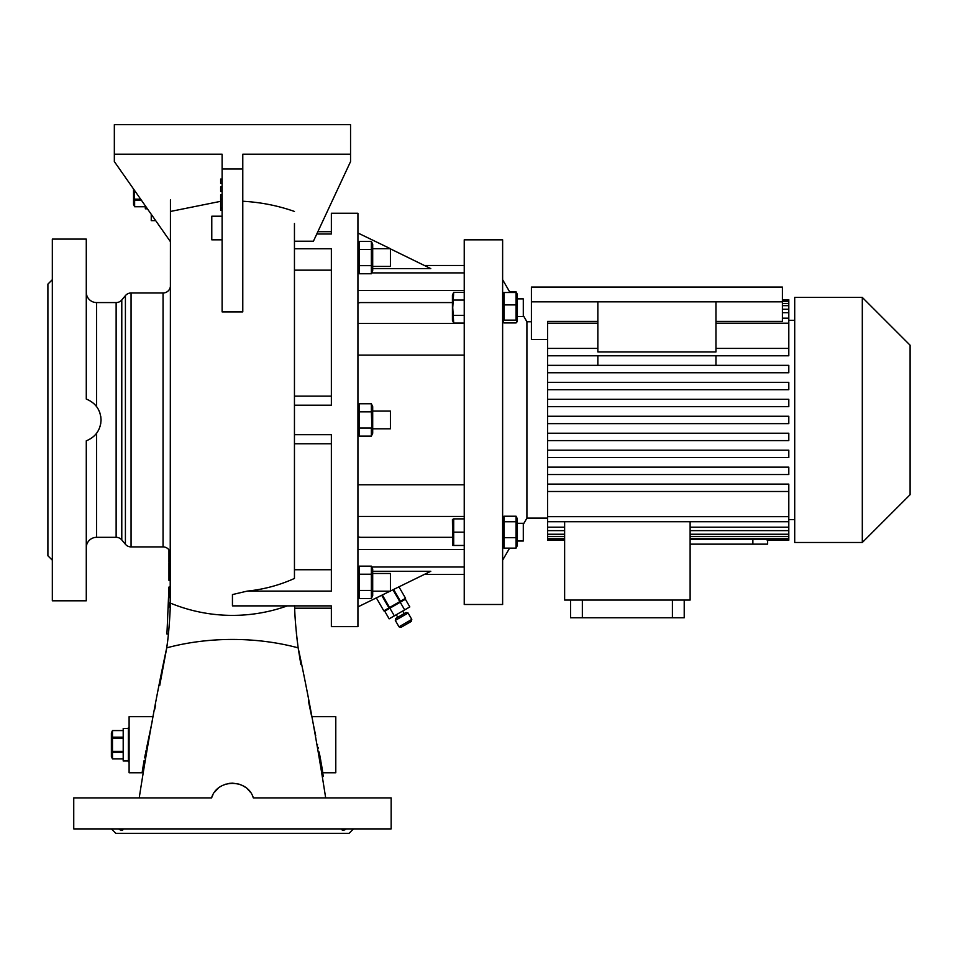 <?xml version="1.0" encoding="UTF-8"?>
<svg xmlns="http://www.w3.org/2000/svg" width="958" height="958" viewBox="0 0 958 958"><rect width="100%" height="100%" fill="white"/><g stroke="black" fill="none" stroke-linecap="round" stroke-linejoin="round"><path stroke-width="1.44" d="M145.341 205.862L145.341 208.82L147.412 208.82M133.533 188.989L133.533 204.389L134.635 206.76L134.635 200.162L141.353 200.162M140.658 199.168L134.635 199.168L134.072 201.779M134.635 199.168L134.024 189.696M145.341 206.748L134.635 206.748L145.341 206.76M133.869 192.678L133.976 195.001M134.072 195.911L134.324 197.576M133.976 202.258L133.869 203.455M128.36 728.511L123.199 728.511L123.199 760.987L128.36 760.987M123.199 737.169L112.481 737.169L112.481 730.583L111.379 732.93L111.379 756.557L112.481 758.916L112.481 752.317L123.199 752.317M123.199 751.335L112.481 751.335L111.93 753.946M112.481 751.335L112.481 738.163L123.199 738.163M112.481 737.169L112.481 738.163M112.481 730.571L123.199 730.571L112.481 730.583L111.93 732.211M123.199 758.904L112.481 758.904L123.199 758.916M111.835 732.678L111.727 733.888M111.727 744.845L111.835 747.168M111.93 748.078L112.17 749.743M111.835 754.413L111.727 755.623M129.102 761.73L128.36 761.73L128.36 727.769L129.102 727.769M395.307 620.413L395.846 618.389L406.084 612.485L408.096 613.024L395.307 620.413L398.995 626.807L411.784 619.419L408.096 613.024M411.784 619.419L411.245 621.443L401.019 627.346L398.995 626.807M400.228 602.223L405.39 599.241L409.82 606.917L404.659 609.899L400.228 602.223L384.721 611.18L389.152 618.844L394.325 615.862L389.894 608.198M394.325 615.862L404.659 609.899M383.823 610.845L376.35 597.9L383.823 610.845L389.571 607.528L382.326 594.966M381.667 595.289L388.948 607.887M392.96 589.769L399.809 601.624L400.432 601.253L393.618 589.445M405.557 598.295L398.947 586.847L405.557 598.295L400.432 601.253M399.809 601.624L389.571 607.528M523.296 298.86L517.38 298.86L523.296 298.86L523.296 316.583L517.38 316.583M503.956 304.907L516.051 304.907L516.051 292.501L517.38 294.393L517.38 321.05L516.051 322.942L503.956 322.942L503.046 321.96L503.956 320.128L503.956 292.501L502.627 294.393M516.051 292.501L503.956 292.501M502.627 604.486L502.627 239.823L464.235 239.823L464.235 604.486L502.627 604.486M516.051 548.12L517.38 545.497L517.38 518.841L516.051 516.218L516.051 548.12L503.956 548.12L503.956 516.218L502.627 518.841M547.581 518.122L526.912 518.122L526.912 321.768L523.296 315.493M510.015 292.501L502.627 279.688M526.912 518.122L523.296 524.397M509.596 548.12L502.627 560.202M531.415 321.768L526.912 321.768M547.581 339.515L531.415 339.515L531.415 301.83L782.399 301.83L782.399 287.077L531.415 287.077L531.415 301.83M794.709 320.295L788.805 320.295M715.961 348.401L788.805 348.401L788.805 355.777L715.961 355.777L715.961 365.357M788.805 372.746L547.581 372.746L547.581 365.357L788.805 365.357L788.805 372.746L547.581 372.746L547.581 389.702L788.805 389.702L547.581 389.702L547.581 440.596L788.805 440.596L547.581 440.596L547.581 457.565L788.805 457.565L788.805 450.188L547.581 450.188M547.581 484.113L547.581 491.49L788.805 491.49L788.805 484.113L547.581 484.113L547.581 474.533L788.805 474.533L788.805 467.145L547.581 467.145L547.581 457.565M794.709 519.595L788.805 519.595M564.633 521.727L564.633 600.067L690.119 600.067L690.119 521.727M767.633 540.216L767.633 544.144L690.119 544.144M767.166 539.534L767.166 540.216L788.805 540.216L788.805 539.534L752.868 539.366L752.868 544.144M690.119 538.48L788.805 538.48L788.805 539.534M690.119 534.241L788.805 534.241L788.805 538.48M690.119 527.175L788.805 527.175L788.805 534.241M788.805 536.408L690.119 536.408M547.581 491.49L547.581 516.685L788.805 516.685L788.805 527.175M788.805 530.624L690.119 530.624M690.119 539.366L752.868 539.366M715.961 323.205L788.805 323.205L788.805 318.164L782.399 318.164M715.961 321.373L782.399 321.373L782.399 301.83M788.805 348.401L788.805 323.205M597.852 321.373L547.581 321.373L547.581 323.205L597.852 323.205M547.581 516.685L547.581 540.216L564.633 540.216M547.581 467.145L547.581 474.533L788.805 474.533M547.581 365.357L547.581 323.205M597.852 365.357L597.852 355.777L547.581 355.777L788.805 355.777M788.805 318.164L788.805 312.715L782.399 312.715M794.709 542.479L794.709 297.411L862.308 297.411L862.308 542.479L794.709 542.479M862.308 542.479L910.1 494.687L910.1 345.203L862.308 297.411M782.399 300.357L788.805 300.357L788.805 299.674L782.399 299.674M547.581 416.251L788.805 416.251L788.805 423.64L547.581 423.64M547.581 538.48L564.633 538.48M564.633 539.534L547.581 539.534M547.581 534.241L564.633 534.241M564.633 536.408L547.581 536.408M547.581 527.175L564.633 527.175M564.633 530.624L547.581 530.624M788.805 491.49L788.805 516.685M788.805 521.727L547.581 521.727M547.581 399.294L788.805 399.294L788.805 406.671L547.581 406.671M547.581 382.326L788.805 382.326L788.805 389.702M547.581 348.401L597.852 348.401M788.805 440.596L788.805 433.22L547.581 433.22M782.399 301.411L788.805 301.411L788.805 303.482L782.399 303.482M788.805 300.357L788.805 301.411M782.399 305.65L788.805 305.65L788.805 309.266L782.399 309.266M788.805 303.482L788.805 305.65M788.805 309.266L788.805 312.715M597.852 301.83L597.852 351.945L715.961 351.945L715.961 301.83M570.537 600.067L570.537 617.778L684.216 617.778L684.216 600.067M672.408 600.067L672.408 617.778M582.344 600.067L582.344 617.778M452.427 302.572L360.891 302.572A7.377 7.377 0 0 0 357.933 303.195M357.933 323.445L464.235 323.445M357.933 516.446L464.235 516.446M357.933 536.696A7.377 7.377 0 0 0 360.891 537.318L452.427 537.318M357.933 484.772L464.235 484.772M357.933 355.119L464.235 355.119M453.697 292.382L452.427 295.1L452.427 320.343L453.697 323.062L452.739 307.722L453.697 292.382L464.235 292.382M452.99 294.298L452.739 296.214M452.99 317.302L452.739 319.23M464.235 323.062L453.697 323.062M464.235 315.398L453.697 315.398M464.235 300.046L453.697 300.046M464.235 290.442L357.933 290.442M390.421 248.876L430.789 268.611L372.698 268.611M424.37 265.474L464.235 265.474M357.933 232.998L390.421 248.709L372.698 248.709M424.37 574.417L464.235 574.417L424.37 574.417M357.933 606.893L390.074 591.182M390.421 591.014L430.789 571.279L372.698 571.279M464.235 549.449L357.933 549.449M294.693 608.186L331.36 608.186L331.36 626.64L357.933 626.64L357.933 213.251L331.36 213.251L331.36 231.704L317.852 231.704M316.775 234.015L331.36 234.015L331.36 213.251M294.453 238.243L294.453 241.212L313.422 241.212L350.556 161.579L350.556 154.202L242.781 154.202L242.781 311.889L222.112 311.889L222.112 154.202L114.337 154.202L114.337 161.579L170.44 241.703L170.44 226.579M294.453 405.186L331.36 405.186L331.36 248.781L294.453 248.781M294.453 223.501L294.453 578.44C279.544 585.194 263.797 589.421 247.212 591.11L331.36 591.11L331.36 434.704L294.453 434.704M247.212 591.11L232.447 594.571L232.447 605.875L331.36 605.875L331.36 626.64M358.508 423.783L359.274 428.046L359.274 403.749L358.531 405.761M358.46 406.072L358.268 407.785M358.508 243.488L359.274 249.463L359.274 241.368L371.357 241.368L371.357 273.76L372.099 271.749M358.531 253.487L358.268 257.57M358.508 261.402L359.274 265.665L359.274 249.463L371.357 249.463M357.933 595.648L359.274 598.522L359.274 566.13L357.933 569.004M358.531 568.142L358.268 570.178M358.531 592.439L358.268 594.475M371.357 574.225L371.357 598.522L372.698 595.648L372.698 569.004L371.357 566.13L371.357 574.225L359.274 574.225M371.357 566.13L359.274 566.13M372.099 596.511L372.375 594.475M372.099 572.213L372.375 570.178M372.698 591.182L390.421 591.182L390.421 573.471L372.698 573.471M371.357 598.522L359.274 598.522M371.357 590.427L359.274 590.427M358.747 266.983L358.531 267.665M358.496 267.857L358.268 269.701M371.357 241.368L372.698 244.242L372.698 270.886L371.357 273.76L359.274 273.76L359.274 265.665L371.357 265.665M372.111 247.439L372.375 245.416M372.099 261.642L372.375 257.57M372.183 271.437L372.375 269.725M372.698 266.42L390.421 266.42L390.421 248.709M358.531 415.868L358.268 419.939M358.531 430.07L358.268 432.106M359.274 436.141L359.274 428.046L371.357 428.046L371.357 436.141L359.274 436.141L357.933 433.267M371.357 436.141L372.698 433.267L372.698 406.623L371.357 403.749L371.357 411.844L359.274 411.844M371.357 403.749L359.274 403.749L357.933 406.623M371.896 410.527L372.099 409.844M372.147 409.653L372.375 407.809M371.357 411.844L372.135 434.022M372.099 424.023L372.375 419.951M372.698 428.801L390.421 428.801L390.421 411.09L372.698 411.09M242.781 201.252C260.66 202.234 277.892 205.635 294.453 211.455M170.201 608.138L170.44 211.455L220.639 201.336M170.44 199.851L170.44 485.191M170.44 515.632L170.44 513.416M170.44 587.757L170.44 554.299A7.377 7.377 0 0 0 163.052 546.91L131.066 546.91A7.377 7.377 0 0 1 125.414 544.276L125.414 295.615A7.377 7.377 0 0 1 131.066 292.98L131.066 546.91M170.44 595.529L170.428 596.978M170.38 601.624L170.368 602.366M170.105 610.821L170.177 608.833M170.44 592.93L170.44 587.038L168.967 587.038L166.931 634.016L168.416 634.016M149.568 733.9L149.963 732.032M150.562 729.182L150.933 727.397M151.292 725.709L151.46 724.895M152.202 721.35L146.526 748.414M146.143 750.222L145.544 753.132M145.341 754.174L144.61 757.91M144.143 760.436L143.209 765.801M142.85 767.981L142.275 771.609M142.311 771.37L143.401 764.676M154.753 709.183L155.555 705.351M159.711 685.533L166.692 648.147M287.34 605.875A162.106 160.944 0 0 1 232.447 615.383A162.106 160.944 180 0 1 170.344 603.097C170.512 604.797 169.327 631.55 166.728 647.847L167.422 642.698M167.746 640.088L168.021 637.681M170.44 592.739L170.44 589.218M170.44 522.601L170.44 520.062M294.609 605.743C294.777 616.545 295.962 630.58 298.154 647.847A162.106 98.039 0 0 0 232.447 639.441A162.106 98.039 180 0 0 166.728 647.847C156.873 693.317 147.7 743.336 139.221 797.894L142 797.894M170.44 285.592A7.377 7.377 0 0 1 163.052 292.98L131.066 292.98M151.244 214.293L151.244 220.639L155.687 220.639M153.184 716.692L129.102 716.692L129.102 772.795L142.095 772.795M96.614 433.232L96.614 537.318L116.134 537.318A7.377 7.377 0 0 1 121.786 539.953L125.414 544.276M116.134 537.318L116.134 302.572A7.377 7.377 0 0 0 121.786 299.938L125.414 295.615M323.325 776.495L319.553 754.162M319.098 751.922L319.337 753.12M315.685 735.612L313.278 724.176M322.199 768.939L322.786 772.795L335.791 772.795L335.791 716.692L311.709 716.692L308.44 701.1M300.896 664.612L298.201 648.147M297.351 641.764L296.381 633.13M318.14 747.36L318.307 748.15M319.577 754.269L322.044 767.969M322.786 772.795L321.385 764.017M320.786 760.652L319.816 755.479M317.601 744.749C310.033 708.657 310.033 708.657 317.601 744.749M298.154 647.847C308.021 693.317 317.194 743.336 325.672 797.894L294.801 797.894M270.012 797.894L253.331 797.894C247.715 778.603 217.191 778.579 211.562 797.894L212.951 794.769M232.519 783.129L239.165 784.171M242.338 785.464L245.236 787.201M247.871 789.38L250.11 791.919M252.984 796.996L253.331 797.894L391.151 797.894L391.151 828.898L73.742 828.898L73.742 797.894L96.399 797.894M214.784 791.919L218.041 788.458M222.567 785.464L225.669 784.195M229.058 783.393L232.447 783.129M294.453 396.121L331.36 396.121M331.36 270.156L294.453 270.156M331.36 443.77L294.453 443.77M294.453 569.735L331.36 569.735M331.36 234.015L331.36 231.704M331.36 608.186L331.36 605.875M116.134 302.572L96.614 302.572A10.334 10.334 0 0 1 86.28 292.238L86.28 290.011M96.614 537.318A10.334 10.334 0 0 0 86.28 547.653M94.926 404.659L93.561 403.342M89.717 400.612L87.429 399.51M101.045 419.939C100.53 409.868 95.608 402.899 86.28 399.067L86.28 239.093L52.331 239.093L52.331 600.798L86.28 600.798L86.28 440.824C95.608 436.98 100.53 430.022 101.045 419.939L100.77 416.467M98.626 409.868L99.848 412.766M100.782 423.412L99.955 426.813M98.411 430.417L96.794 432.992M86.28 239.093L86.28 263.438M86.28 512.219L86.28 549.88M86.28 576.453L86.28 600.798M52.331 560.202L47.9 555.772L47.9 284.119L52.331 279.688M211.562 797.894L73.742 797.894M122.971 797.894L139.221 797.894M325.672 797.894L341.922 797.894M368.495 797.894L391.151 797.894M118.505 828.898C121.379 830.718 122.863 830.837 122.971 829.257L122.947 828.898M180.799 828.898L191.54 828.898M273.353 828.898L284.083 828.898M341.946 828.898L341.922 829.257C342.018 830.837 343.503 830.718 346.389 828.898M353.514 828.898L349.083 833.328L115.81 833.328L111.379 828.898M88.89 439.71L89.741 439.255M94.016 436.13L94.902 435.255M222.112 183.481L220.639 183.481L220.639 179.05L222.112 179.05M222.112 191.349L220.639 191.349L220.639 186.93L222.112 186.93M222.112 210.305L220.639 210.305L220.639 194.797L222.112 194.797M222.112 239.823L211.778 239.823L211.778 216.209L222.112 216.209M242.781 168.967L222.112 168.967M114.337 154.202L114.337 124.672L350.556 124.672L350.556 154.202M220.639 199.228L222.112 199.228M168.74 607.791L168.883 602.702M168.955 597.768L168.967 587.038M168.967 562.526L168.967 580.356L170.44 580.356M168.967 549.868L168.967 561.759L170.44 561.759M168.967 552.167L170.129 552.167M168.967 555.999L170.44 555.999M168.967 565.591L170.44 565.591M453.697 518.877L452.427 519.547L452.739 545.461L453.697 545.461L453.697 518.877L464.235 518.877M464.235 545.461L453.697 545.461M464.235 532.169L453.697 532.169M516.051 537.713L503.956 537.713M517.38 541.03L523.296 541.03L523.296 523.308L517.38 523.308M502.627 545.497L503.956 548.12M516.051 516.218L503.956 516.218M516.051 521.763L503.956 521.763M517.38 294.393L516.051 291.771L509.596 291.771M516.051 304.907L516.051 320.128L503.956 320.128M516.051 320.128L516.961 321.96M464.235 272.886L371.776 272.886M358.867 272.886L357.933 272.886M464.235 567.004L371.776 567.004M358.867 567.004L357.933 567.004M163.052 546.91L163.052 292.98M121.786 299.938L121.786 539.953M96.614 302.572L96.614 406.659M220.639 208.09L222.112 208.09M404.156 613.599L402.683 611.036M402.731 600.786L402.36 600.139M387.391 609.635L387.02 609.001M397.774 617.287L396.289 614.725M357.933 244.242L359.274 241.368M357.933 270.886L359.274 273.76M502.627 321.05L503.046 321.96"/></g></svg>

